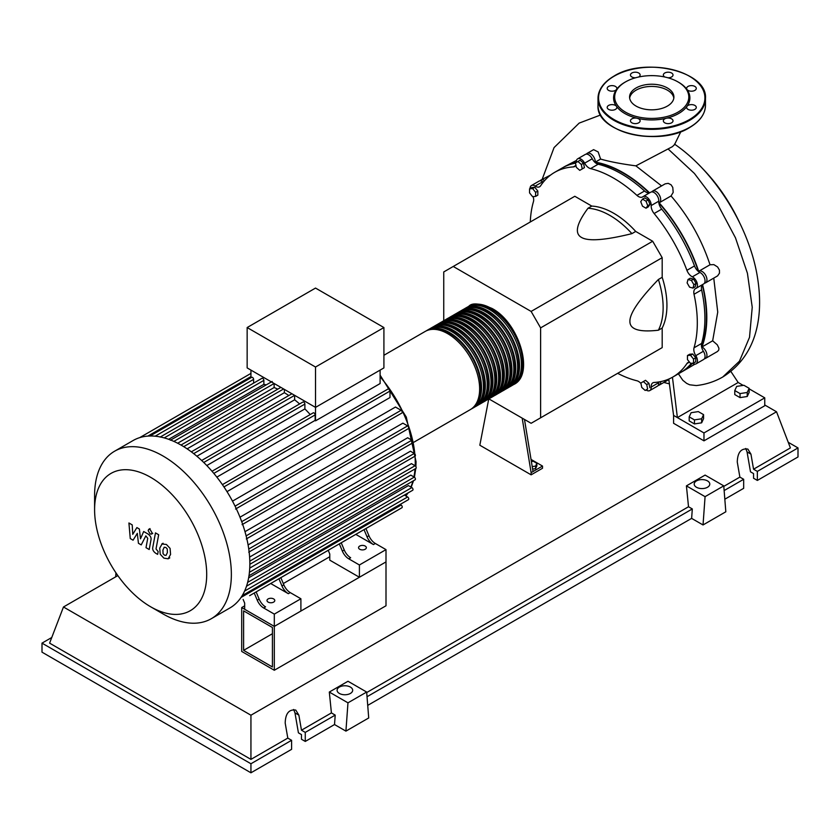 <?xml version="1.0" encoding="UTF-8"?>
<svg xmlns="http://www.w3.org/2000/svg" width="840" height="840" viewBox="0 0 840 840"><rect width="100%" height="100%" fill="white"/><g stroke="black" fill="none" stroke-linecap="round" stroke-linejoin="round"><path stroke-width="1.26" d="M243.611 650.349L243.611 610.869L272.412 627.49L272.412 666.971L243.611 650.349L272.412 633.717M241.71 651.441L241.71 607.572L274.312 626.399L274.312 670.257L241.71 651.441M329.774 556.731L283.3 583.558M244.681 605.861L241.71 607.572M274.312 670.257L386.001 605.776L386.001 561.908L274.312 626.399L244.681 609.284L244.681 603.141L243.117 599.424M701.558 346.784A117.632 67.914 -120 0 0 706.429 317.237A117.632 67.914 -120 0 0 702.282 284.907M698.408 271.467A117.632 67.914 -120 0 0 658.875 202.986M649.163 192.906A117.632 67.914 -120 0 0 595.224 162.603M575.474 163.002A117.632 67.914 -120 0 0 572.282 163.874M531.394 461.601L533.358 461.296L536.865 463.323L535.584 466.095L532.214 466.61M535.584 466.095L535.584 468.636L536.865 465.864L536.865 463.323M535.584 468.636L532.623 469.098M522.186 418.131L531.121 472.647L542.514 466.064L531.038 459.428M531.121 472.647L531.121 474.831L542.514 468.258L542.514 466.064M531.121 474.831L479.829 445.221L488.744 398.979M533.022 471.544L524.486 419.454M488.87 398.895L531.121 423.286L540.614 417.806L540.614 327.883L531.121 311.43L652.691 241.248L662.183 257.691L662.183 277.294L658.392 279.489C639.261 299.387 629.769 313.32 629.895 321.3C629.769 329.427 639.261 332.399 658.392 330.215L662.183 328.02L662.183 347.624L652.691 353.105M540.614 327.883L662.183 257.691M540.614 417.806L662.183 347.624M531.121 311.43L453.243 266.469L443.741 271.95L443.741 320.733M453.243 266.469L574.812 196.277L591.78 206.084L587.979 208.268C576.524 223.745 574.35 233.457 581.458 237.405C588.304 241.511 605.125 240.251 631.922 233.636L635.712 231.441L652.691 241.248M591.78 206.084A75.212 43.428 60 0 1 635.712 231.441M631.922 233.636A75.212 43.428 -120 0 0 587.979 208.268M658.392 330.215A75.212 43.428 -120 0 0 658.392 279.489M662.183 277.294A75.212 43.428 60 0 1 662.183 328.02M693.893 284.697L692.979 288.078L689.587 287.175L687.11 282.881L688.013 279.489L691.404 280.392L693.893 284.697L696.087 283.416L695.184 286.808L692.979 288.078M691.404 280.392L693.609 279.121L690.218 278.219L688.013 279.489M693.609 279.121L696.087 283.416M646.002 201.18L647.755 205.706L646.002 208.204L642.495 206.178L640.742 201.653L642.495 199.154L646.002 201.18L648.207 199.909L649.961 204.435L647.755 205.706M649.961 204.435L648.207 206.923L646.002 208.204M648.207 199.909L644.7 197.883L642.495 199.154M577.93 161.48L581.322 164.483L582.236 168.924L579.747 170.352L576.356 167.349L575.452 162.907L580.135 160.209L583.527 163.212L581.322 164.483M583.527 163.212L584.43 167.653L582.236 168.924M584.43 167.653L581.952 169.082M529.557 188.843L532.591 188.57L535.637 192.35L535.637 196.403L532.591 196.675L529.557 192.885L529.557 188.843L531.752 187.561L534.797 187.299L532.591 188.57M534.797 187.299L537.831 191.079L535.637 192.35M537.831 191.079L537.831 195.132L535.637 196.403M645.162 390.453L641.771 387.45L640.857 383.008L643.346 381.57L646.726 384.584L647.64 389.014L645.162 390.453M646.726 384.584L648.932 383.313L645.54 380.3L643.346 381.57M648.932 383.313L649.845 387.744M693.536 363.09L690.501 363.363L687.456 359.583L687.456 355.53L690.501 355.257L693.536 359.037L693.536 363.09L695.74 361.82L695.74 357.767L693.536 359.037M690.501 355.257L692.706 353.987L689.661 354.26L687.456 355.53M692.706 353.987L695.74 357.767M688.989 366.009A117.632 67.914 -120 0 0 691.74 363.248M640.952 383.471A8.064 4.651 -120 0 0 636.941 380.772A118.167 68.229 60 0 1 617.663 373.328M576.313 162.414A8.064 4.651 -120 0 0 576.313 162.33A6.72 3.875 60 0 1 577.689 158.823A6.72 3.875 60 0 1 584.65 163.159A8.064 4.651 -120 0 0 590.562 168.609A118.167 68.229 60 0 1 636.941 195.384A8.064 4.651 -120 0 0 642.548 196.959A8.064 4.651 -120 0 0 642.841 196.76A6.72 3.875 60 0 1 643.094 196.591A6.72 3.875 60 0 1 648.438 198.566A6.72 3.875 60 0 1 651.189 205.559A8.064 4.651 -120 0 0 654.119 213.518A118.167 68.229 60 0 1 686.91 270.322A8.064 4.651 -120 0 0 692.339 276.832A6.72 3.875 60 0 1 697.011 282.713A6.72 3.875 60 0 1 696.056 288.33A6.72 3.875 60 0 1 695.793 288.456A8.064 4.651 -120 0 0 695.468 288.614A8.064 4.651 -120 0 0 694.029 294.262L701.621 289.873A8.064 4.651 60 0 1 702.671 284.508M694.029 294.262A118.167 68.229 60 0 1 694.029 347.812A8.064 4.651 -120 0 0 695.793 355.656A6.72 3.875 60 0 1 696.056 363.856A6.72 3.875 60 0 1 692.339 363.3A8.064 4.651 -120 0 0 692.212 363.206M701.621 289.873A118.167 68.229 60 0 1 701.621 343.434L694.029 347.812M695.793 355.656L703.395 351.278A8.064 4.651 60 0 1 701.621 343.434M654.119 213.518L661.71 209.129A8.064 4.651 60 0 1 658.78 201.169L651.189 205.559M661.71 209.129A118.167 68.229 60 0 1 694.512 265.934L686.91 270.322M692.339 276.832L699.941 272.444A8.064 4.651 60 0 1 694.512 265.934M590.562 168.609L598.154 164.22A8.064 4.651 60 0 1 592.252 158.771L584.65 163.159M598.154 164.22A118.167 68.229 60 0 1 644.532 190.995L636.941 195.384M649.708 192.77A8.064 4.651 60 0 1 644.532 190.995M543.354 182.07A8.064 4.651 60 0 1 542.755 181.703L535.164 186.091A8.064 4.651 -120 0 0 539.626 186.764A8.064 4.651 -120 0 0 540.593 185.84A118.167 68.229 60 0 1 554.663 172.358A118.167 68.229 60 0 1 573.384 166.908A8.064 4.651 -120 0 0 574.654 166.541A8.064 4.651 -120 0 0 575.904 165.102M554.663 172.358L562.264 167.969A118.167 68.229 60 0 1 575.505 163.17M530.281 221.991A118.167 68.229 60 0 1 533.474 201.569A8.064 4.651 -120 0 0 533.106 196.623M689.609 362.26A8.064 4.651 -120 0 0 687.865 362.628A8.064 4.651 -120 0 0 686.91 363.542A118.167 68.229 60 0 1 672.829 377.034A118.167 68.229 60 0 1 654.119 382.473A8.064 4.651 -120 0 0 652.837 382.851A8.064 4.651 -120 0 0 651.189 387.051A6.72 3.875 60 0 1 649.813 390.558A6.72 3.875 60 0 1 646.023 389.949M691.457 363.279A118.167 68.229 60 0 1 680.432 372.645L672.829 377.034M651.189 387.051L658.78 382.673A8.064 4.651 60 0 1 658.77 381.969M530.051 188.548A6.72 3.875 60 0 1 531.437 185.535L539.038 181.146A6.72 3.875 60 0 1 542.755 181.703M577.689 158.823L585.28 154.445A6.72 3.875 60 0 1 592.252 158.771M650.444 192.371A6.72 3.875 60 0 1 650.696 192.203A6.72 3.875 60 0 1 656.04 194.187A6.72 3.875 60 0 1 658.78 201.169M699.941 272.444A6.72 3.875 60 0 1 704.613 278.324A6.72 3.875 60 0 1 703.658 283.941A6.72 3.875 60 0 1 703.395 284.078M703.395 351.278A6.72 3.875 60 0 1 703.658 359.468L696.056 363.856M658.78 382.673A6.72 3.875 60 0 1 657.405 386.169L649.813 390.558M531.437 185.535A6.72 3.875 60 0 1 535.164 186.091M467.922 306.82A45.129 26.061 60 0 1 468.856 306.233A45.129 26.061 60 0 1 491.421 308.469A45.129 26.061 60 0 1 520.905 348.243A45.129 26.061 60 0 1 513.986 384.405A45.129 26.061 60 0 1 513.019 384.919M414.015 442.124L470.295 409.626A45.129 26.061 -120 0 0 477.215 373.464A45.129 26.061 -120 0 0 447.731 333.69A45.129 26.061 -120 0 0 425.166 331.454L383.911 355.278M475.409 305.214A44.058 25.431 60 0 1 491.421 309.351A44.058 25.431 60 0 1 518.522 343.235A44.058 25.431 60 0 1 518.144 379.229M426.143 330.939A45.129 26.061 60 0 1 427.067 330.362A45.129 26.061 60 0 1 449.631 332.598A45.129 26.061 60 0 1 479.115 372.362A45.129 26.061 60 0 1 472.195 408.524A45.129 26.061 60 0 1 471.23 409.038M472.195 408.524L474.096 407.431A45.129 26.061 -120 0 0 481.016 371.269A45.129 26.061 -120 0 0 451.531 331.495A45.129 26.061 -120 0 0 428.967 329.259L427.067 330.362M429.933 328.755A45.129 26.061 60 0 1 430.868 328.167A45.129 26.061 60 0 1 453.432 330.404A45.129 26.061 60 0 1 482.916 370.167A45.129 26.061 60 0 1 475.997 406.34A45.129 26.061 60 0 1 475.031 406.844M475.997 406.34L477.897 405.237A45.129 26.061 -120 0 0 484.817 369.075A45.129 26.061 -120 0 0 455.332 329.301A45.129 26.061 -120 0 0 432.768 327.075L430.868 328.167M433.734 326.56A45.129 26.061 60 0 1 434.669 325.973A45.129 26.061 60 0 1 457.233 328.209A45.129 26.061 60 0 1 486.717 367.983A45.129 26.061 60 0 1 479.798 404.145A45.129 26.061 60 0 1 478.821 404.659M479.798 404.145L481.698 403.043A45.129 26.061 -120 0 0 488.607 366.881A45.129 26.061 -120 0 0 459.134 327.117A45.129 26.061 -120 0 0 436.569 324.881L434.669 325.973M437.535 324.366A45.129 26.061 60 0 1 438.469 323.778A45.129 26.061 60 0 1 461.034 326.014A45.129 26.061 60 0 1 490.507 365.788A45.129 26.061 60 0 1 483.599 401.951A45.129 26.061 60 0 1 482.622 402.465M483.599 401.951L485.489 400.848A45.129 26.061 -120 0 0 492.408 364.686A45.129 26.061 -120 0 0 462.924 324.923A45.129 26.061 -120 0 0 440.36 322.686L438.469 323.778M441.336 322.171A45.129 26.061 60 0 1 442.26 321.584A45.129 26.061 60 0 1 464.825 323.82A45.129 26.061 60 0 1 494.308 363.594A45.129 26.061 60 0 1 487.389 399.756A45.129 26.061 60 0 1 486.423 400.27M487.389 399.756L489.29 398.654A45.129 26.061 -120 0 0 496.209 362.492A45.129 26.061 -120 0 0 466.725 322.728A45.129 26.061 -120 0 0 444.161 320.492L442.26 321.584M445.137 319.977A45.129 26.061 60 0 1 446.061 319.389A45.129 26.061 60 0 1 468.626 321.625A45.129 26.061 60 0 1 498.11 361.399A45.129 26.061 60 0 1 491.19 397.562A45.129 26.061 60 0 1 490.224 398.076M491.19 397.562L493.091 396.469A45.129 26.061 -120 0 0 500.01 360.297A45.129 26.061 -120 0 0 470.526 320.534A45.129 26.061 -120 0 0 447.962 318.297L446.061 319.389M448.928 317.782A45.129 26.061 60 0 1 449.862 317.205A45.129 26.061 60 0 1 472.427 319.431A45.129 26.061 60 0 1 501.911 359.205A45.129 26.061 60 0 1 494.991 395.367A45.129 26.061 60 0 1 494.025 395.881M494.991 395.367L496.892 394.275A45.129 26.061 -120 0 0 503.811 358.113A45.129 26.061 -120 0 0 474.327 318.339A45.129 26.061 -120 0 0 451.763 316.103L449.862 317.205M452.729 315.588A45.129 26.061 60 0 1 453.663 315.01A45.129 26.061 60 0 1 476.228 317.247A45.129 26.061 60 0 1 505.712 357.01A45.129 26.061 60 0 1 498.792 393.173A45.129 26.061 60 0 1 497.816 393.687M498.792 393.173L500.693 392.081A45.129 26.061 -120 0 0 507.612 355.919A45.129 26.061 -120 0 0 478.128 316.144A45.129 26.061 -120 0 0 455.564 313.908L453.663 315.01M456.53 313.394A45.129 26.061 60 0 1 457.464 312.816A45.129 26.061 60 0 1 480.029 315.053A45.129 26.061 60 0 1 509.502 354.816A45.129 26.061 60 0 1 502.593 390.978A45.129 26.061 60 0 1 501.617 391.493M502.593 390.978L504.494 389.886A45.129 26.061 -120 0 0 511.403 353.724A45.129 26.061 -120 0 0 481.919 313.95A45.129 26.061 -120 0 0 459.354 311.714L457.464 312.816M460.331 311.199A45.129 26.061 60 0 1 461.255 310.621A45.129 26.061 60 0 1 483.819 312.858A45.129 26.061 60 0 1 513.303 352.622A45.129 26.061 60 0 1 506.384 388.784A45.129 26.061 60 0 1 505.418 389.298M506.384 388.784L508.284 387.692A45.129 26.061 -120 0 0 515.204 351.53A45.129 26.061 -120 0 0 485.719 311.756A45.129 26.061 -120 0 0 463.155 309.519L461.255 310.621M464.132 309.015A45.129 26.061 60 0 1 465.056 308.427A45.129 26.061 60 0 1 487.62 310.663A45.129 26.061 60 0 1 517.104 350.427A45.129 26.061 60 0 1 510.185 386.6A45.129 26.061 60 0 1 509.219 387.104M510.185 386.6L512.085 385.497A45.129 26.061 -120 0 0 519.005 349.335A45.129 26.061 -120 0 0 489.521 309.561A45.129 26.061 -120 0 0 466.956 307.335L465.056 308.427M471.608 307.409A44.058 25.431 60 0 1 487.62 311.535A44.058 25.431 60 0 1 514.721 345.429A44.058 25.431 60 0 1 514.343 381.423M467.817 309.603A44.058 25.431 60 0 1 483.819 313.73A44.058 25.431 60 0 1 510.93 347.624A44.058 25.431 60 0 1 510.542 383.618M464.016 311.798A44.058 25.431 60 0 1 480.029 315.924A44.058 25.431 60 0 1 507.129 349.808A44.058 25.431 60 0 1 506.751 385.812M460.215 313.992A44.058 25.431 60 0 1 476.228 318.119A44.058 25.431 60 0 1 503.328 352.002A44.058 25.431 60 0 1 502.95 388.006M456.414 316.187A44.058 25.431 60 0 1 472.427 320.313A44.058 25.431 60 0 1 499.527 354.197A44.058 25.431 60 0 1 499.149 390.201M452.613 318.381A44.058 25.431 60 0 1 468.626 322.507A44.058 25.431 60 0 1 495.726 356.391A44.058 25.431 60 0 1 495.348 392.395M448.822 320.576A44.058 25.431 60 0 1 464.825 324.702A44.058 25.431 60 0 1 491.935 358.586A44.058 25.431 60 0 1 491.547 394.59M445.022 322.76A44.058 25.431 60 0 1 461.034 326.897A44.058 25.431 60 0 1 488.135 360.78A44.058 25.431 60 0 1 487.757 396.784M441.221 324.954A44.058 25.431 60 0 1 457.233 329.091A44.058 25.431 60 0 1 484.334 362.975A44.058 25.431 60 0 1 483.956 398.969M437.419 327.149A44.058 25.431 60 0 1 453.432 331.275A44.058 25.431 60 0 1 480.532 365.169A44.058 25.431 60 0 1 480.155 401.163M433.619 329.343A44.058 25.431 60 0 1 449.631 333.469A44.058 25.431 60 0 1 476.731 367.364A44.058 25.431 60 0 1 476.354 403.358M268.139 602.101A3.896 2.247 180 0 1 266.994 600.516A3.896 2.247 180 0 1 269.399 598.437A3.896 2.247 180 0 1 273.641 598.92A3.896 2.247 180 0 1 274.785 600.516A3.896 2.247 180 0 1 272.381 602.595A3.896 2.247 180 0 1 268.139 602.101M359.688 549.245A3.896 2.247 180 0 1 358.554 547.649A3.896 2.247 180 0 1 360.959 545.58A3.896 2.247 180 0 1 365.201 546.063A3.896 2.247 180 0 1 366.345 547.649A3.896 2.247 180 0 1 363.941 549.727A3.896 2.247 180 0 1 359.688 549.245M162.981 613.904L150.654 606.784A79.275 45.77 -120 0 0 206.703 574.424A79.275 45.77 -120 0 0 150.654 477.33A79.275 45.77 -120 0 0 94.595 509.702A79.275 45.77 -120 0 0 150.654 606.784L162.981 613.904A96.705 55.839 -120 0 0 211.334 618.692A96.705 55.839 -120 0 0 226.16 541.202A96.705 55.839 -120 0 0 162.981 455.983A96.705 55.839 -120 0 0 114.629 451.195A96.705 55.839 -120 0 0 94.595 495.464L94.595 509.702M211.334 618.692L229.824 608.013A96.705 55.839 -120 0 0 235.652 603.729A96.705 55.839 -120 0 0 242.277 595.508A96.705 55.839 -120 0 0 246.593 585.952A96.705 55.839 -120 0 0 249.049 575.327A96.705 55.839 -120 0 0 249.847 563.745A96.705 55.839 -120 0 0 249.049 551.24A96.705 55.839 -120 0 0 246.593 537.779A96.705 55.839 -120 0 0 242.277 523.236A96.705 55.839 -120 0 0 235.652 507.37A96.705 55.839 -120 0 0 223.198 485.793A96.705 55.839 -120 0 0 212.762 472.122A96.705 55.839 -120 0 0 202.335 461.118A96.705 55.839 -120 0 0 191.898 452.256A96.705 55.839 -120 0 0 181.472 445.305A96.705 55.839 -120 0 0 171.034 440.202A96.705 55.839 -120 0 0 160.608 437.02A96.705 55.839 -120 0 0 150.181 435.992A96.705 55.839 -120 0 0 139.745 437.619A96.705 55.839 -120 0 0 133.119 440.517L114.629 451.195M380.111 370.104L380.111 383.555L315.525 420.84A89.995 51.954 -120 0 0 315.147 420.368L216.846 477.12M223.954 486.917L389.991 391.052L389.991 397.541L227 491.642M232.491 501.144L395.472 407.043L401.09 410.288A1.617 0.935 60 0 1 402.15 411.716A1.617 0.935 60 0 1 401.898 413.007L235.547 509.04M239.988 517.198L402.875 423.161L407.61 425.891A1.617 0.935 60 0 1 408.66 427.319A1.617 0.935 60 0 1 408.408 428.61L242.067 524.643M244.986 531.678L407.652 437.766L411.852 440.192A1.617 0.935 60 0 1 412.913 441.609A1.617 0.935 60 0 1 412.661 442.901L246.309 538.944M248.094 544.929L410.424 451.206L414.278 453.432A1.617 0.935 60 0 1 415.328 454.85A1.617 0.935 60 0 1 415.076 456.141L248.734 552.184M249.617 557.067L411.443 463.638L415.065 465.728A1.617 0.935 -120 0 1 416.115 467.156A1.617 0.935 -120 0 1 415.863 468.447L249.847 564.291M249.743 568.092L410.792 475.115L414.278 477.12A1.617 0.935 -120 0 1 415.328 478.538A1.617 0.935 -120 0 1 415.076 479.829L248.997 575.726M248.64 577.847L408.429 485.594L411.852 487.568A1.617 0.935 -120 0 1 412.913 488.985A1.617 0.935 -120 0 1 412.661 490.277L246.509 586.204M315.525 367.028L247.149 327.548L247.149 367.909L315.525 407.39L383.911 367.909L383.911 327.548L315.525 367.028L315.525 420.84M247.149 327.548L315.525 288.068L383.911 327.548M250.94 377.727L250.94 370.104M253.607 383.124L253.607 379.365A1.617 0.935 -120 0 0 252.903 377.748A1.617 0.935 -120 0 0 251.654 377.318L149.898 436.065M266.228 384.888A89.995 51.954 -120 0 0 263.865 384.342L263.865 380.383A1.617 0.935 -120 0 0 263.161 378.756A1.617 0.935 -120 0 0 261.912 378.326L160.146 437.084M277.778 389.151A89.995 51.954 -120 0 0 274.123 387.534L274.123 383.512A1.617 0.935 -120 0 0 274.123 383.481M288.813 395.535A89.995 51.954 -120 0 0 284.371 392.7L284.371 389.403M299.596 403.945A89.995 51.954 -120 0 0 294.63 399.798L294.63 395.356A1.617 0.935 -120 0 0 294.63 395.325M310.233 414.561A89.995 51.954 -120 0 0 304.889 408.923L304.889 404.072A1.617 0.935 -120 0 0 304.185 402.444A1.617 0.935 -120 0 0 302.946 402.014L201.663 460.488M315.147 420.368L315.147 414.897A1.617 0.935 -120 0 0 314.444 413.28A1.617 0.935 -120 0 0 313.205 412.85L212.016 471.261M304.889 408.923L206.808 465.549M294.63 399.798L196.886 456.236M284.371 392.7L187.131 448.844M274.123 387.534L177.65 443.226M263.865 384.342L168.651 439.31M257.25 600.212A10.742 6.206 -120 0 0 263.655 607.961L265.555 606.869A10.742 6.206 60 0 1 259.151 599.109L257.25 600.212L254.237 593.009M274.355 581.396A1.617 0.935 -120 0 0 274.365 581.385L256.137 591.917L259.151 599.109M283.846 584.861L281.946 585.952A10.742 6.206 -120 0 0 288.351 593.702L290.252 592.61A10.742 6.206 60 0 1 283.846 584.861L280.833 577.658L334.761 546.514A1.617 0.935 -120 0 0 334.772 546.514M290.252 592.61L300.899 598.763L274.312 614.114L263.655 607.961M288.351 593.702L270.69 583.506M342.353 551.082A10.742 6.206 -120 0 0 348.757 558.831L350.658 557.739A10.742 6.206 60 0 1 344.253 549.98L342.353 551.082L339.329 543.879M359.457 532.266A1.617 0.935 -120 0 0 359.468 532.256L341.229 542.776L344.253 549.98M281.946 585.952L278.933 578.75M241.017 597.461L401.09 505.04A1.617 0.935 -120 0 1 402.15 506.468A1.617 0.935 -120 0 1 401.898 507.759L249.659 595.654A1.617 0.935 -120 0 0 249.669 595.644M368.939 535.731L367.038 536.823A10.742 6.206 -120 0 0 373.443 544.572L375.344 543.48A10.742 6.206 60 0 1 368.939 535.731L365.925 528.528L389.655 514.826A1.617 0.935 60 0 1 389.655 514.826M375.344 543.48L386.001 549.623L359.405 564.984L348.757 558.831M373.443 544.572L355.793 534.377M367.038 536.823L364.024 529.62M386.001 549.623L386.001 561.908L359.405 577.259L329.774 560.154L329.774 554.012L328.219 550.295M401.09 505.04L400.103 504.473M242.193 595.644L408.408 499.674A1.617 0.935 -120 0 0 408.66 498.382A1.617 0.935 -120 0 0 407.61 496.965L404.344 495.075M389.991 391.052A1.617 0.935 -120 0 0 389.288 389.435A1.617 0.935 -120 0 0 388.038 389.004L222.401 484.638M359.405 577.259L359.405 564.984M300.899 598.763L300.899 611.037L274.312 626.399L274.312 614.114M164.262 547.207L162.928 550.011L163.054 553.697L164.419 555.135L166.036 555.408L167.381 552.583L167.244 548.919L165.847 547.47L164.105 547.281M162.141 543.816L159.726 548.163L160.209 554.211L163.863 558.138L168.158 558.8L170.572 554.432L170.09 548.404L166.415 544.467L161.805 543.995L163.086 543.249M168.158 558.8L169.785 557.886M155.474 532.896L152.785 547.333C152.303 549.518 153.31 551.513 155.809 553.319L157.637 554.369L158.161 551.544L156.02 548.982L158.676 534.744L155.474 532.896M150.108 533.957L151.484 534.093L152.05 532.833L150.108 529.473L148.733 529.337L148.166 530.596L150.108 533.957M133.067 540.183L137.309 533.347L138.432 543.28L141.225 544.898L145.824 535.868L147.735 538.303L146.013 547.67L149.205 549.518L150.969 539.931C151.441 537.736 150.434 535.742 147.924 533.957L143.682 531.51L140.49 538.818L139.388 529.032L136.889 527.594L132.741 534.345L132.216 524.895L128.919 522.984L130.273 538.577L133.067 540.183M702.082 168.084A117.39 67.778 60 0 1 739.263 221.991M734.769 390.537L736.701 386.389L743.894 385.276L749.154 388.311L747.232 392.469L740.04 393.582L734.769 390.537L734.769 394.58L740.04 397.614L740.04 393.582M747.232 392.469L747.232 396.501L749.154 392.354L749.154 388.311M747.232 396.501L740.04 397.614M689.189 416.861L691.11 412.713L698.303 411.6L703.563 414.635L701.642 418.782L694.449 419.895L689.189 416.861L689.189 420.893L694.449 423.938L694.449 419.895M701.642 418.782L701.642 422.825L703.563 418.667L703.563 414.635M701.642 422.825L694.449 423.938M651.777 191.888A6.72 3.875 60 0 1 652.596 191.111L665.154 183.855L668.21 183.341L671.066 184.79L672.777 187.435L673.187 192.392L671.045 195.951C688.569 216.279 701.558 239.211 710.021 264.768L698.996 271.131M652.596 191.111A6.72 3.875 60 0 1 659.305 194.985A6.72 3.875 60 0 1 659.305 202.734A6.72 3.875 60 0 1 659.159 202.818A118.167 68.229 60 0 1 698.691 271.31A6.72 3.875 60 0 1 698.838 271.215A6.72 3.875 60 0 1 705.558 275.09A6.72 3.875 60 0 1 705.558 282.849A6.72 3.875 60 0 1 704.466 283.154M659.452 202.65L671.045 195.951M586.373 154.13A6.72 3.875 60 0 1 587.181 153.342A6.72 3.875 60 0 1 592.452 155.243A6.72 3.875 60 0 1 595.287 162.141L600.6 159.075C609.714 161.69 621.474 163.947 635.87 165.847L661.584 185.913M595.287 162.141A118.167 68.229 60 0 1 649.562 192.822M587.181 153.342L593.597 149.646L598.164 151.935L600.6 159.075M563.22 167.433A118.167 68.229 60 0 1 564.165 166.866L576.502 160.419M564.165 166.866A118.167 68.229 60 0 1 576.303 162.288M540.12 180.831A6.72 3.875 60 0 1 540.939 180.043L550.63 175.025M540.939 180.043A6.72 3.875 60 0 1 544.625 180.579M713.759 278.103L717.738 312.123L712.656 340.798L701.988 346.952A6.72 3.875 60 0 1 706.545 352.853A6.72 3.875 60 0 1 705.558 358.376A6.72 3.875 60 0 1 704.466 358.68M702.555 284.613A118.167 68.229 60 0 1 701.988 346.952M694.932 364.171L682.332 371.553A118.167 68.229 60 0 1 681.376 372.078M692.38 363.321A118.167 68.229 60 0 1 682.332 371.553M710.021 264.768L713.853 264.611L717.601 266.973L719.45 270.123L719.481 273.137L717.623 275.867L705.558 282.849M712.656 340.798L717.297 344.82L718.935 348.243L718.778 350.038L717.528 351.467L705.558 358.376M660.692 381.612A6.72 3.875 60 0 1 659.305 385.077A6.72 3.875 60 0 1 658.224 385.381M678.416 373.81L682.815 380.289L686.69 383.397L689.65 384.794L696.297 385.56M680.862 131.639L674.468 144.732L672.347 146.696L635.87 165.847M730.874 371.459L738.171 382.494L677.387 417.585L672.452 377.255M749.154 388.846L764.757 397.845L703.973 432.947L673.586 415.401L668.766 379.071M738.171 382.494L743.169 385.392M764.757 397.845L764.757 405.741L703.973 440.843L673.586 423.297L673.586 415.401M703.973 440.843L703.973 432.947M636.069 106.082A22.166 12.8 180 0 1 629.58 97.031A22.166 12.8 180 0 1 643.262 85.208A22.166 12.8 180 0 1 667.412 87.98A22.166 12.8 180 0 1 673.9 97.031A22.166 12.8 180 0 1 660.219 108.854A22.166 12.8 180 0 1 636.069 106.082M629.654 98.123A22.166 12.8 180 0 1 644.144 87.203A22.166 12.8 180 0 1 667.412 90.174A22.166 12.8 180 0 1 673.817 98.123M678.71 82.331L677.953 81.9L678.71 82.331A38.147 22.018 180 0 1 686.984 89.481A38.147 22.018 180 0 1 686.984 106.334A38.147 22.018 180 0 1 666.341 118.251A38.147 22.018 180 0 1 637.14 118.251A38.147 22.018 180 0 1 624.771 113.484A38.147 22.018 180 0 1 616.497 106.334A4.841 2.793 180 0 1 616.865 107.405A4.841 2.793 180 0 1 612.034 110.198A4.841 2.793 180 0 1 607.194 107.405A4.841 2.793 180 0 1 612.034 104.612A4.841 2.793 180 0 1 616.497 106.334A38.147 22.018 180 0 1 616.497 89.481A4.841 2.793 180 0 1 608.611 90.384A4.841 2.793 180 0 1 607.194 88.41A4.841 2.793 180 0 1 610.176 85.838A4.841 2.793 180 0 1 615.447 86.436A4.841 2.793 180 0 1 616.865 88.41A4.841 2.793 180 0 1 616.497 89.481A38.147 22.018 180 0 1 624.76 82.331L625.527 81.9A37.076 21.399 180 0 1 677.953 81.9L677.953 81.9A37.076 21.399 180 0 1 677.953 112.161A37.076 21.399 180 0 1 625.527 112.161A37.076 21.399 180 0 1 625.527 81.9M638.715 122.808A4.841 2.793 180 0 1 633.444 123.417A4.841 2.793 180 0 1 630.452 120.834A4.841 2.793 180 0 1 631.869 118.86A4.841 2.793 180 0 1 637.14 118.251A4.841 2.793 180 0 1 640.122 120.834A4.841 2.793 180 0 1 638.715 122.808M635.575 77.773A4.841 2.793 180 0 1 630.452 74.981A4.841 2.793 180 0 1 635.292 72.188A4.841 2.793 180 0 1 640.122 74.981A4.841 2.793 180 0 1 638.6 77.017M664.881 77.017A4.841 2.793 180 0 1 663.348 74.981A4.841 2.793 180 0 1 664.766 73.007A4.841 2.793 180 0 1 670.037 72.408A4.841 2.793 180 0 1 673.019 74.981A4.841 2.793 180 0 1 671.601 76.955A4.841 2.793 180 0 1 667.905 77.773M691.446 85.617A4.841 2.793 180 0 1 696.287 88.41A4.841 2.793 180 0 1 691.446 91.203A4.841 2.793 180 0 1 686.984 89.481A4.841 2.793 180 0 1 686.616 88.41A4.841 2.793 180 0 1 691.446 85.617M694.869 105.43A4.841 2.793 180 0 1 696.287 107.405A4.841 2.793 180 0 1 693.294 109.988A4.841 2.793 180 0 1 688.034 109.379A4.841 2.793 180 0 1 686.616 107.405A4.841 2.793 180 0 1 686.984 106.334A4.841 2.793 180 0 1 694.869 105.43M673.019 120.834A4.841 2.793 180 0 1 668.188 123.627A4.841 2.793 180 0 1 663.348 120.834A4.841 2.793 180 0 1 666.341 118.251A4.841 2.793 180 0 1 673.019 120.834M696.476 487.263A7.791 4.494 180 0 1 694.197 484.082A7.791 4.494 180 0 1 699.006 479.934A7.791 4.494 180 0 1 707.5 480.9A7.791 4.494 180 0 1 709.779 484.082A7.791 4.494 180 0 1 704.97 488.24A7.791 4.494 180 0 1 696.476 487.263M339.37 693.441A7.791 4.494 180 0 1 337.092 690.26A7.791 4.494 180 0 1 341.901 686.101A7.791 4.494 180 0 1 350.395 687.078A7.791 4.494 180 0 1 352.674 690.26A7.791 4.494 180 0 1 347.865 694.418A7.791 4.494 180 0 1 339.37 693.441M291.596 740.292L250.94 763.76L42 643.135L42 652.166L250.94 772.8L291.596 749.332L291.596 740.292L287.794 738.098L285.191 723.041C285.495 713.423 289.023 709.107 295.796 710.105L298.872 715.145L301.476 730.202L305.267 732.396L305.267 741.437L301.476 739.242L301.476 734.591L298.421 732.837L294.977 712.898L293.643 709.485M287.794 738.098L250.94 759.381L49.602 643.135L63.473 606.984L117.842 575.6M42 643.135L51.765 637.497M724.825 499.212L743.673 488.324L743.673 479.294L739.872 477.099L737.268 462.042C737.573 452.413 741.101 448.098 747.873 449.096L750.95 454.146L753.553 469.203L757.355 471.398L757.355 480.428L753.553 478.233L753.553 473.582L750.498 471.828L747.054 451.899L745.721 448.476M703.028 524.958L705.075 496.661L723.765 485.867L725.823 511.791L703.028 524.958L691.625 518.375L367.721 705.38M345.923 731.125L347.97 702.828L366.66 692.045L368.718 717.969L345.923 731.125L334.519 724.542L305.267 741.437M250.94 772.8L250.94 763.76M334.519 724.542L335.213 715.113L305.267 732.396M335.213 715.113L331.411 712.919L301.476 730.202M743.673 479.294L724.133 490.57M788.235 442.292L798 447.919L798 456.96L757.355 480.428M798 447.919L757.355 471.398M739.872 477.099L723.807 486.37M764.757 404.985L776.528 411.779L790.398 447.919L753.553 469.203M347.97 702.828L329.312 692.055L347.991 681.261L366.66 692.045M331.411 712.919L329.312 692.055M705.075 496.661L686.417 485.877L705.096 475.094L723.765 485.867M691.625 518.375L692.318 508.945L688.517 506.751L686.417 485.877M115.962 572.87L115.668 576.849M692.318 508.945L367.028 696.738M688.517 506.751L366.702 692.549M250.94 759.381L250.94 715.218L63.473 606.984M776.528 411.779L250.94 715.218M575.621 165.617L573.384 166.908M686.91 363.542L689.147 362.25M405.762 495.894A89.995 51.954 -120 0 0 407.683 493.154M410.886 487.011A89.995 51.954 -120 0 0 412.933 481.068M413.931 476.921A89.995 51.954 -120 0 0 415.013 468.93M415.191 465.822A89.995 51.954 -120 0 0 415.254 462.767A89.995 51.954 -120 0 0 415.002 456.183M414.813 453.894A89.995 51.954 -120 0 0 412.997 442.06M412.881 441.515A89.995 51.954 -120 0 0 380.111 376.782M203.742 462.473L304.889 404.072M193.694 453.632L294.63 395.356M183.708 446.639L283.616 388.962M173.859 441.399L274.123 383.512M164.231 437.903L263.865 380.383M155.169 436.191L253.607 379.365M248.756 548.993L414.278 453.432M235.053 506.153L401.09 410.288M246.12 535.878L411.852 440.192M241.71 521.672L407.61 425.891M249.816 561.13L415.065 465.728M249.428 572.292L414.278 477.12M247.643 582.372L411.852 487.568M244.597 591.077L407.61 496.965M147.861 436.096L250.94 376.582M213.833 473.393L315.147 414.897M668.377 149.226L694.407 173.45L717.36 203.742L735.494 237.857L747.422 273.242L752.231 307.251L749.511 337.323L739.452 361.19L722.747 377.013C714.567 381.696 705.736 384.542 696.245 385.56M598.017 105.367C595.697 132.311 658.865 147.252 689.619 127.544C699.93 121.433 705.212 114.041 705.464 105.367A53.729 31.017 180 0 1 689.724 127.302A53.729 31.017 180 0 1 613.746 127.302A53.729 31.017 180 0 1 598.017 105.367L598.017 98.343A53.729 31.017 180 0 1 613.746 76.409M689.724 76.409A53.729 31.017 180 0 1 705.464 98.343A53.729 31.017 180 0 1 689.724 120.278A53.729 31.017 180 0 1 613.746 120.278A53.729 31.017 180 0 1 598.017 98.343C598.259 89.67 603.54 82.278 613.861 76.167C644.626 56.459 707.784 71.4 705.464 98.343L705.464 105.367M614.124 76.198A53.193 30.713 180 0 1 689.346 76.198A53.193 30.713 180 0 1 689.346 119.627A53.193 30.713 180 0 1 614.124 119.627A53.193 30.713 180 0 1 614.124 76.198M689.346 127.523A53.193 30.713 180 0 1 614.124 127.523M294.977 712.898L298.872 715.145M747.054 451.899L750.95 454.146M650.696 192.203L643.094 196.591M703.658 283.941L696.056 288.33M513.986 384.405C534.86 374.378 519.11 322.539 491.957 308.417C479.777 303.293 472.08 302.568 468.856 306.233M380.111 375.144L406.298 417.07L416.042 461.675L415.884 466.62M415.748 468.51L414.425 477.225M413.532 480.732L411.18 487.179M408.051 492.944L405.867 495.957M191.331 451.826L291.911 393.75M180.999 445.032L280.865 387.377M272.171 381.455L170.405 440.213M250.94 373.401L139.692 437.64M152.765 533.358L151.484 534.093M150.024 528.601L148.733 529.337M671.212 195.867L659.305 202.734M710.168 264.673L698.838 271.215M668.819 379.586L659.305 385.077M663.852 382.452L669.218 383.828M674.489 144.113C715.859 172.389 750.099 228.197 757.691 278.764C763.329 315.179 757.743 355.089 722.757 377.013M542.157 179.34L554.064 147.588L579.17 123.102L600.611 114.986"/></g></svg>

